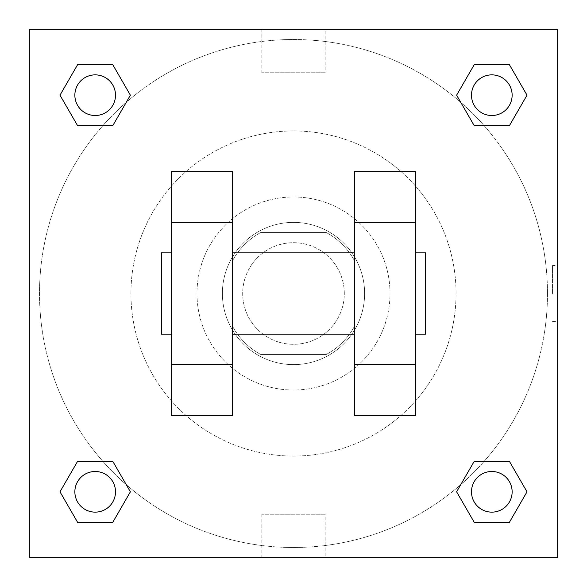 <?xml version="1.0" encoding="UTF-8"?>
<svg xmlns="http://www.w3.org/2000/svg" width="587" height="587" viewBox="0 0 587 587"><rect width="100%" height="100%" fill="white"/><g stroke="black" fill="none" stroke-linecap="round" stroke-linejoin="round"><path stroke-width="0.44" stroke-dasharray="2.94 2.2" d="M344.298 293.5A50.798 50.798 0 0 0 268.098 249.504A50.798 50.798 0 0 0 268.098 337.496A50.798 50.798 0 0 0 344.298 293.5A50.798 50.798 0 0 0 268.098 249.504A50.798 50.798 0 0 0 268.098 337.496A50.798 50.798 0 0 0 344.298 293.5M326.269 354.46L260.731 354.46A69.207 69.207 0 0 1 232.54 326.269L232.54 260.731A69.207 69.207 0 0 1 260.731 232.54L326.269 232.54A69.207 69.207 0 0 1 354.46 260.731L354.46 326.269A69.207 69.207 0 0 1 326.269 354.46L260.731 354.46A69.207 69.207 0 0 1 232.54 326.269L232.54 260.731A69.207 69.207 0 0 1 260.731 232.54L326.269 232.54A69.207 69.207 0 0 1 354.46 260.731L354.46 326.269A69.207 69.207 0 0 1 326.269 354.46M293.5 222.385A71.115 71.115 0 0 1 355.091 329.058A71.115 71.115 0 0 1 231.909 329.058A71.115 71.115 0 0 1 293.5 222.385A71.115 71.115 0 0 0 222.385 293.5A71.115 71.115 0 0 0 293.5 364.615A71.115 71.115 0 0 0 364.615 293.5A71.115 71.115 0 0 0 293.5 222.385M293.5 196.983A96.517 96.517 0 0 1 377.089 341.759A96.517 96.517 0 0 1 209.911 341.759A96.517 96.517 0 0 1 293.5 196.983A96.517 96.517 0 0 1 377.089 341.759A96.517 96.517 0 0 1 209.911 341.759A96.517 96.517 0 0 1 293.5 196.983M293.5 130.945A162.555 162.555 0 0 1 434.277 374.777A162.555 162.555 0 0 1 152.723 374.777A162.555 162.555 0 0 1 293.5 130.945A162.555 162.555 0 0 0 130.945 293.5A162.555 162.555 0 0 0 293.5 456.055A162.555 162.555 0 0 0 456.055 293.5A162.555 162.555 0 0 0 293.5 130.945M102.864 125.662L77.587 125.662L102.864 125.662L77.587 125.662L59.991 95.182L77.587 64.702L112.785 64.702L130.38 95.182L112.785 125.662L130.38 95.182L112.785 125.662L130.38 95.182L112.785 64.702L130.38 95.182M112.785 461.338L130.38 491.818L112.785 461.338L130.38 491.818L112.785 461.338L130.38 491.818L112.785 522.298L77.587 522.298L59.991 491.818L77.587 461.338L102.864 461.338M29.35 557.65L29.35 29.35L557.65 29.35L557.65 557.65L29.35 557.65L29.35 29.35L557.65 29.35L557.65 557.65L29.35 557.65L29.35 29.35L557.65 29.35L557.65 557.65L29.35 557.65M474.215 125.662L456.62 95.182L474.215 125.662L456.62 95.182L474.215 125.662L456.62 95.182L474.215 64.702L509.413 64.702L527.009 95.182L509.413 125.662L484.136 125.662M456.62 491.818L474.215 461.338L456.62 491.818L474.215 461.338L456.62 491.818L474.215 522.298L456.62 491.818L474.215 522.298L456.62 491.818L474.215 522.298L509.413 522.298L474.215 522.298L509.413 522.298L527.009 491.818L509.413 522.298M484.136 461.338L509.413 461.338L484.136 461.338L509.413 461.338L527.009 491.818M321.441 29.35L265.559 29.357L321.441 29.35M547.488 293.5A253.988 253.988 0 0 0 166.503 73.536A253.988 253.988 0 0 0 166.503 513.464A253.988 253.988 0 0 0 547.488 293.5A253.988 253.988 0 0 0 166.503 73.536A253.988 253.988 0 0 0 166.503 513.464A253.988 253.988 0 0 0 547.488 293.5M115.507 491.818A20.318 20.318 0 0 0 85.027 474.215A20.318 20.318 0 0 0 85.027 509.413A20.318 20.318 0 0 0 115.507 491.818A20.318 20.318 0 0 0 85.027 474.215A20.318 20.318 0 0 0 85.027 509.413A20.318 20.318 0 0 0 115.507 491.818A20.318 20.318 0 0 0 85.027 474.215A20.318 20.318 0 0 0 85.027 509.413A20.318 20.318 0 0 0 115.507 491.818A20.318 20.318 0 0 0 85.027 474.215A20.318 20.318 0 0 0 85.027 509.413A20.318 20.318 0 0 0 115.507 491.818A20.318 20.318 0 0 0 85.027 474.215A20.318 20.318 0 0 0 85.027 509.413A20.318 20.318 0 0 0 115.507 491.818M115.507 95.182A20.318 20.318 0 0 0 85.027 77.587A20.318 20.318 0 0 0 85.027 112.785A20.318 20.318 0 0 0 115.507 95.182A20.318 20.318 0 0 0 85.027 77.587A20.318 20.318 0 0 0 85.027 112.785A20.318 20.318 0 0 0 115.507 95.182A20.318 20.318 0 0 0 85.027 77.587A20.318 20.318 0 0 0 85.027 112.785A20.318 20.318 0 0 0 115.507 95.182A20.318 20.318 0 0 0 85.027 77.587A20.318 20.318 0 0 0 85.027 112.785A20.318 20.318 0 0 0 115.507 95.182A20.318 20.318 0 0 0 85.027 77.587A20.318 20.318 0 0 0 85.027 112.785A20.318 20.318 0 0 0 115.507 95.182M512.135 95.182A20.318 20.318 0 0 0 481.656 77.587A20.318 20.318 0 0 0 481.656 112.785A20.318 20.318 0 0 0 512.135 95.182A20.318 20.318 0 0 0 481.656 77.587A20.318 20.318 0 0 0 481.656 112.785A20.318 20.318 0 0 0 512.135 95.182A20.318 20.318 0 0 0 481.656 77.587A20.318 20.318 0 0 0 481.656 112.785A20.318 20.318 0 0 0 512.135 95.182A20.318 20.318 0 0 0 481.656 77.587A20.318 20.318 0 0 0 481.656 112.785A20.318 20.318 0 0 0 512.135 95.182A20.318 20.318 0 0 0 481.656 77.587A20.318 20.318 0 0 0 481.656 112.785A20.318 20.318 0 0 0 512.135 95.182M471.493 491.818A20.318 20.318 0 0 1 501.973 474.215A20.318 20.318 0 0 1 501.973 509.413A20.318 20.318 0 0 1 471.493 491.818A20.318 20.318 0 0 1 501.973 474.215A20.318 20.318 0 0 1 501.973 509.413A20.318 20.318 0 0 1 471.493 491.818M325.132 557.65L261.868 557.65L325.132 557.65L325.132 514.249L261.868 514.249L325.132 514.249M29.35 293.5L29.35 265.559L29.357 293.5M557.65 293.5L557.65 265.559L557.65 293.5M552.528 293.5L552.528 265.559L552.528 293.5M325.132 29.35L261.868 29.35L325.132 29.35L325.132 72.751L261.868 72.751L325.132 72.751M29.35 321.441L29.357 265.559L29.35 321.441M293.5 557.65L321.441 557.65L293.5 557.643M557.65 265.559L557.65 321.441L557.65 265.559L557.643 321.441L557.643 265.559L552.528 265.559M59.991 95.182L77.587 125.662L59.991 95.182L77.587 125.662L59.991 95.182L77.587 64.702L112.785 64.702L77.587 64.702L59.991 95.182L77.587 64.702M130.38 491.818L112.785 522.298L130.38 491.818L112.785 522.298L77.587 522.298L59.991 491.818L77.587 461.338M456.62 95.182L474.215 64.702L456.62 95.182L474.215 64.702L509.413 64.702L527.009 95.182L509.413 125.662M232.54 171.587L232.54 415.413L171.587 415.413L171.587 171.587L232.54 171.587M354.46 171.587L354.46 415.413L415.413 415.413L415.413 171.587L354.46 171.587M232.54 293.5L232.54 252.865L232.54 293.5M354.46 293.5L354.46 334.135L354.46 293.5M415.413 252.865L415.413 334.135L415.413 252.865M425.575 252.865L425.575 334.135M171.587 293.5L171.587 252.865L171.587 293.5M161.425 334.135L161.425 252.865M512.135 491.818A20.318 20.318 0 0 0 481.656 474.215A20.318 20.318 0 0 0 481.656 509.413A20.318 20.318 0 0 0 512.135 491.818A20.318 20.318 0 0 0 481.656 474.215A20.318 20.318 0 0 0 481.656 509.413A20.318 20.318 0 0 0 512.135 491.818A20.318 20.318 0 0 0 481.656 474.215A20.318 20.318 0 0 0 481.656 509.413A20.318 20.318 0 0 0 512.135 491.818M112.785 522.298L77.587 522.298L59.991 491.818M474.215 64.702L509.413 64.702L527.009 95.182M552.528 321.441L557.643 321.441M261.868 514.249L261.868 557.65M261.868 29.35L261.868 72.751"/><path stroke-width="0.88" d="M130.38 95.182L112.785 125.662L77.587 125.662L59.991 95.182L77.587 64.702L112.785 64.702L130.38 95.182L112.785 125.662L102.864 125.662M102.864 461.338L112.785 461.338L130.38 491.818L112.785 522.298L77.587 522.298L59.991 491.818L77.587 461.338L112.785 461.338M484.136 125.662L474.215 125.662L456.62 95.182L474.215 64.702L509.413 64.702L527.009 95.182L509.413 125.662L474.215 125.662M456.62 491.818L474.215 461.338L509.413 461.338L527.009 491.818L509.413 522.298L474.215 522.298L456.62 491.818L474.215 461.338L484.136 461.338M29.35 29.35L557.65 29.35L557.65 557.65L29.35 557.65L29.35 29.35M232.54 171.587L232.54 415.413L171.587 415.413L171.587 171.587L232.54 171.587M354.46 415.413L354.46 171.587L415.413 171.587L415.413 415.413L354.46 415.413M415.413 334.135L425.575 334.135L425.575 252.865L415.413 252.865M171.587 252.865L161.425 252.865L161.425 334.135L171.587 334.135M171.587 222.385L232.54 222.385M354.46 222.385L415.413 222.385M171.587 364.615L232.54 364.615M354.46 364.615L415.413 364.615M509.413 522.298L474.215 522.298L509.413 522.298L527.009 491.818M474.215 461.338L509.413 461.338L474.215 461.338M512.135 491.818A20.318 20.318 0 0 0 481.656 474.215A20.318 20.318 0 0 0 481.656 509.413A20.318 20.318 0 0 0 512.135 491.818M59.991 491.818L77.587 461.338M112.785 522.298L77.587 522.298L112.785 522.298L130.38 491.818M115.507 491.818A20.318 20.318 0 0 0 85.027 474.215A20.318 20.318 0 0 0 85.027 509.413A20.318 20.318 0 0 0 115.507 491.818M456.62 95.182L474.215 64.702L509.413 64.702L474.215 64.702M527.009 95.182L509.413 125.662M512.135 95.182A20.318 20.318 0 0 0 481.656 77.587A20.318 20.318 0 0 0 481.656 112.785A20.318 20.318 0 0 0 512.135 95.182M59.991 95.182L77.587 64.702L112.785 64.702L77.587 64.702M112.785 125.662L77.587 125.662L112.785 125.662M115.507 95.182A20.318 20.318 0 0 0 85.027 77.587A20.318 20.318 0 0 0 85.027 112.785A20.318 20.318 0 0 0 115.507 95.182M232.54 334.135L354.46 334.135M232.54 252.865L354.46 252.865"/></g></svg>
